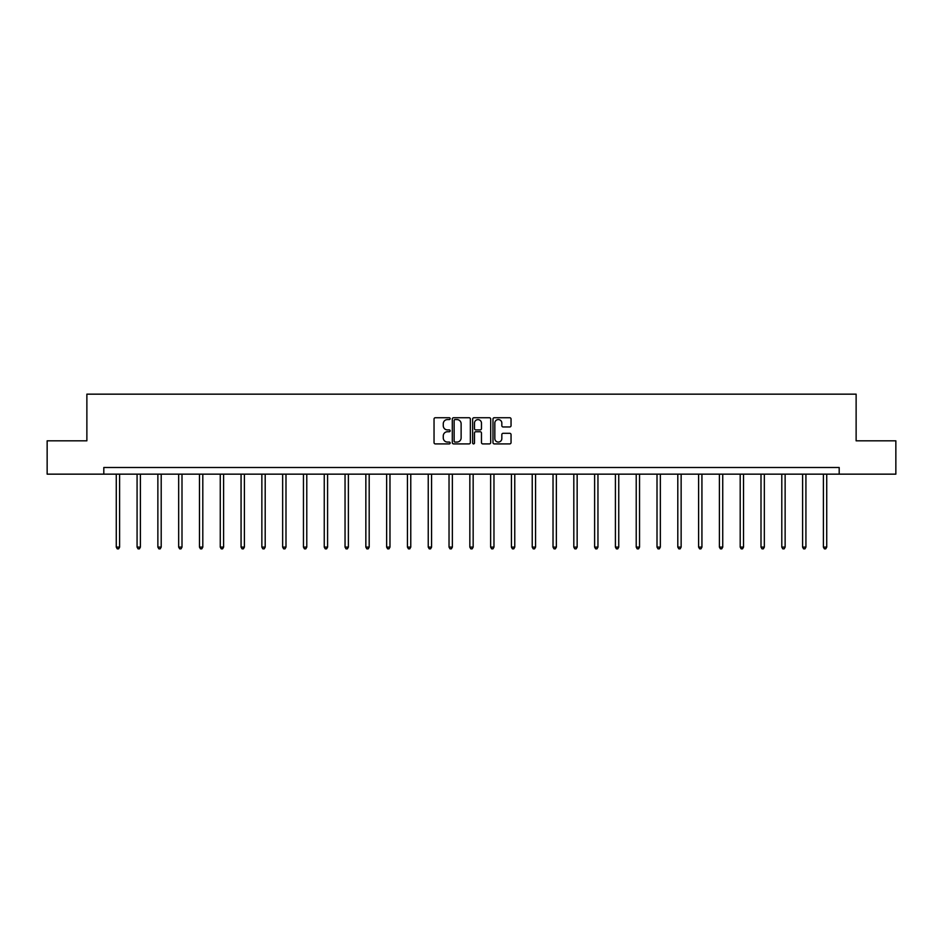 <?xml version="1.0" encoding="UTF-8"?>
<svg xmlns="http://www.w3.org/2000/svg" width="943" height="943" viewBox="0 0 943 943"><rect width="100%" height="100%" fill="white"/><g stroke="black" fill="none" stroke-linecap="round" stroke-linejoin="round"><path stroke-width="1.41" d="M450.165 418.657A0.919 0.919 0 0 0 449.257 417.737L435.348 417.737A1.308 1.308 0 0 0 434.039 419.046L434.039 442.597A1.308 1.308 0 0 0 435.348 443.905L449.257 443.905A0.919 0.919 0 0 0 450.165 442.998A0.919 0.919 0 0 0 449.257 442.078L447.454 442.078A4.185 4.185 0 0 1 443.269 437.894L443.269 435.925A4.185 4.185 0 0 1 447.454 431.741L449.257 431.741A0.919 0.919 0 0 0 450.165 430.821A0.919 0.919 0 0 0 449.257 429.914L447.454 429.914A4.185 4.185 0 0 1 443.269 425.717L443.269 423.761A4.185 4.185 0 0 1 447.454 419.576L449.257 419.576A0.919 0.919 0 0 0 450.165 418.657M509.739 426.967A1.308 1.308 0 0 0 511.047 425.658L511.047 419.046A1.308 1.308 0 0 0 509.739 417.737L494.297 417.737A1.308 1.308 0 0 0 492.989 419.046L492.989 442.597A1.308 1.308 0 0 0 494.297 443.905L509.739 443.905A1.308 1.308 0 0 0 511.047 442.597L511.047 434.617A1.308 1.308 0 0 0 509.739 433.309L503.138 433.309A1.308 1.308 0 0 0 501.829 434.617L501.829 438.578A3.501 3.501 0 0 1 498.328 442.078A3.501 3.501 0 0 1 494.827 438.578L494.827 423.077A3.501 3.501 0 0 1 498.328 419.576A3.501 3.501 0 0 1 501.829 423.077L501.829 425.658A1.308 1.308 0 0 0 503.138 426.967L509.739 426.967M103.813 474.152L47.15 474.152L47.15 440.829L86.874 440.829L86.874 394.162L856.126 394.162L856.126 440.829L895.85 440.829L895.85 474.152L839.187 474.152L839.187 467.492L103.813 467.492L103.813 474.152L839.187 474.152M470.357 419.046A1.308 1.308 0 0 0 469.048 417.737L453.607 417.737A1.308 1.308 0 0 0 452.298 419.046L452.298 442.597A1.308 1.308 0 0 0 453.607 443.905L469.048 443.905A1.308 1.308 0 0 0 470.357 442.597L470.357 419.046M473.952 417.737L489.393 417.737A1.308 1.308 0 0 1 490.702 419.046L490.702 442.597A1.308 1.308 0 0 1 489.393 443.905L482.792 443.905A1.308 1.308 0 0 1 481.472 442.597L481.472 433.049A1.308 1.308 0 0 0 480.164 431.741L475.791 431.741A1.308 1.308 0 0 0 474.482 433.049L474.482 442.998A0.919 0.919 0 0 1 473.563 443.905A0.919 0.919 0 0 1 472.643 442.998L472.643 419.046A1.308 1.308 0 0 1 473.952 417.737M455.045 419.576A0.919 0.919 0 0 0 454.125 420.484L454.125 441.159A0.919 0.919 0 0 0 455.045 442.078L456.942 442.078A4.185 4.185 0 0 0 461.127 437.894L461.127 423.761A4.185 4.185 0 0 0 456.942 419.576L455.045 419.576M481.472 423.136A3.501 3.501 0 0 0 477.983 419.635A3.501 3.501 0 0 0 474.482 423.136L474.482 428.605A1.308 1.308 0 0 0 475.791 429.914L480.164 429.914A1.308 1.308 0 0 0 481.472 428.605L481.472 423.136M116.272 474.152L116.272 547.105L119.608 547.105L119.608 474.152M119.608 547.105L118.606 548.838L117.274 548.838L116.272 547.105M137.077 474.152L137.077 547.105L140.401 547.105L140.401 474.152M140.401 547.105L139.411 548.838L138.067 548.838L137.077 547.105M157.87 474.152L157.87 547.105L161.206 547.105L161.206 474.152M161.206 547.105L160.204 548.838L158.872 548.838L157.87 547.105M178.663 474.152L178.663 547.105L181.999 547.105L181.999 474.152M181.999 547.105L180.997 548.838L179.665 548.838L178.663 547.105M199.468 474.152L199.468 547.105L202.804 547.105L202.804 474.152M202.804 547.105L201.802 548.838L200.47 548.838L199.468 547.105M220.261 474.152L220.261 547.105L223.597 547.105L223.597 474.152M223.597 547.105L222.595 548.838L221.263 548.838L220.261 547.105M241.066 474.152L241.066 547.105L244.39 547.105L244.39 474.152M244.39 547.105L243.388 548.838L242.056 548.838L241.066 547.105M261.859 474.152L261.859 547.105L265.195 547.105L265.195 474.152M265.195 547.105L264.193 548.838L262.861 548.838L261.859 547.105M282.652 474.152L282.652 547.105L285.988 547.105L285.988 474.152M285.988 547.105L284.986 548.838L283.654 548.838L282.652 547.105M303.457 474.152L303.457 547.105L306.781 547.105L306.781 474.152M306.781 547.105L305.791 548.838L304.448 548.838L303.457 547.105M324.251 474.152L324.251 547.105L327.586 547.105L327.586 474.152M327.586 547.105L326.584 548.838L325.252 548.838L324.251 547.105M345.044 474.152L345.044 547.105L348.38 547.105L348.38 474.152M348.38 547.105L347.378 548.838L346.046 548.838L345.044 547.105M365.849 474.152L365.849 547.105L369.184 547.105L369.184 474.152M369.184 547.105L368.183 548.838L366.851 548.838L365.849 547.105M386.642 474.152L386.642 547.105L389.978 547.105L389.978 474.152M389.978 547.105L388.976 548.838L387.644 548.838L386.642 547.105M407.447 474.152L407.447 547.105L410.771 547.105L410.771 474.152M410.771 547.105L409.769 548.838L408.437 548.838L407.447 547.105M428.24 474.152L428.24 547.105L431.576 547.105L431.576 474.152M431.576 547.105L430.574 548.838L429.242 548.838L428.24 547.105M449.033 474.152L449.033 547.105L452.369 547.105L452.369 474.152M452.369 547.105L451.367 548.838L450.035 548.838L449.033 547.105M469.838 474.152L469.838 547.105L473.162 547.105L473.162 474.152M473.162 547.105L472.172 548.838L470.828 548.838L469.838 547.105M490.631 474.152L490.631 547.105L493.967 547.105L493.967 474.152M493.967 547.105L492.965 548.838L491.633 548.838L490.631 547.105M511.424 474.152L511.424 547.105L514.76 547.105L514.76 474.152M514.76 547.105L513.758 548.838L512.426 548.838L511.424 547.105M532.229 474.152L532.229 547.105L535.553 547.105L535.553 474.152M535.553 547.105L534.563 548.838L533.231 548.838L532.229 547.105M553.022 474.152L553.022 547.105L556.358 547.105L556.358 474.152M556.358 547.105L555.356 548.838L554.024 548.838L553.022 547.105M573.816 474.152L573.816 547.105L577.151 547.105L577.151 474.152M577.151 547.105L576.149 548.838L574.817 548.838L573.816 547.105M594.62 474.152L594.62 547.105L597.956 547.105L597.956 474.152M597.956 547.105L596.954 548.838L595.622 548.838L594.62 547.105M615.414 474.152L615.414 547.105L618.749 547.105L618.749 474.152M618.749 547.105L617.748 548.838L616.416 548.838L615.414 547.105M636.219 474.152L636.219 547.105L639.543 547.105L639.543 474.152M639.543 547.105L638.552 548.838L637.209 548.838L636.219 547.105M657.012 474.152L657.012 547.105L660.348 547.105L660.348 474.152M660.348 547.105L659.346 548.838L658.014 548.838L657.012 547.105M677.805 474.152L677.805 547.105L681.141 547.105L681.141 474.152M681.141 547.105L680.139 548.838L678.807 548.838L677.805 547.105M698.61 474.152L698.61 547.105L701.934 547.105L701.934 474.152M701.934 547.105L700.944 548.838L699.612 548.838L698.61 547.105M719.403 474.152L719.403 547.105L722.739 547.105L722.739 474.152M722.739 547.105L721.737 548.838L720.405 548.838L719.403 547.105M740.196 474.152L740.196 547.105L743.532 547.105L743.532 474.152M743.532 547.105L742.53 548.838L741.198 548.838L740.196 547.105M761.001 474.152L761.001 547.105L764.337 547.105L764.337 474.152M764.337 547.105L763.335 548.838L762.003 548.838L761.001 547.105M781.794 474.152L781.794 547.105L785.13 547.105L785.13 474.152M785.13 547.105L784.128 548.838L782.796 548.838L781.794 547.105M802.599 474.152L802.599 547.105L805.923 547.105L805.923 474.152M805.923 547.105L804.933 548.838L803.589 548.838L802.599 547.105M823.392 474.152L823.392 547.105L826.728 547.105L826.728 474.152M826.728 547.105L825.726 548.838L824.394 548.838L823.392 547.105"/></g></svg>
